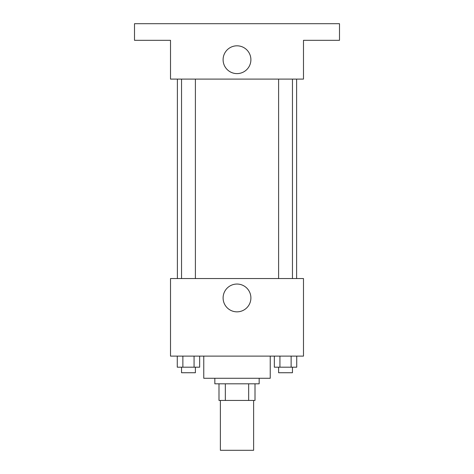 <?xml version="1.0" encoding="UTF-8"?>
<svg xmlns="http://www.w3.org/2000/svg" width="474" height="474" viewBox="0 0 474 474"><rect width="100%" height="100%" fill="white"/><g stroke="black" fill="none" stroke-linecap="round" stroke-linejoin="round"><path stroke-width="0.71" d="M220.38 400.435L220.38 450.3L253.62 450.3L253.62 400.435M248.66 383.816L248.66 400.435L218.994 400.435L218.994 383.816M248.66 400.435L255.006 400.435L255.006 383.816L255.006 400.435M259.159 378.276L259.159 383.816L214.841 383.816L214.841 378.276M225.34 383.816L225.34 400.435M203.761 356.116L203.761 378.276L270.239 378.276L270.239 356.116M303.484 356.116L170.516 356.116L170.516 278.552L303.484 278.552L303.484 356.116M250.894 297.945A13.894 13.894 0 0 1 230.05 309.978A13.894 13.894 0 0 1 230.05 285.911A13.894 13.894 0 0 1 250.894 297.945M296.611 79.105L296.611 278.552M278.605 278.552L278.605 79.105M195.395 79.105L195.395 278.552M303.484 79.105L170.516 79.105L170.516 40.32L134.503 40.32L134.503 23.7L339.497 23.7L339.497 40.32L303.484 40.32L303.484 79.105M250.894 59.712A13.894 13.894 0 0 1 230.05 71.746A13.894 13.894 0 0 1 230.05 47.678A13.894 13.894 0 0 1 250.894 59.712M296.73 356.116L296.73 367.196L274.339 367.196L274.339 356.116M291.131 356.116L291.131 367.196M279.933 356.116L279.933 367.196M292.458 367.196L292.458 372.736L278.605 372.736L278.605 367.196M199.661 356.116L199.661 367.196L177.27 367.196L177.27 356.116M194.067 356.116L194.067 367.196M182.869 356.116L182.869 367.196M195.395 367.196L195.395 372.736L181.542 372.736L181.542 367.196M177.389 79.105L177.389 278.552M292.458 278.552L292.458 79.105M181.542 79.105L181.542 278.552"/></g></svg>
